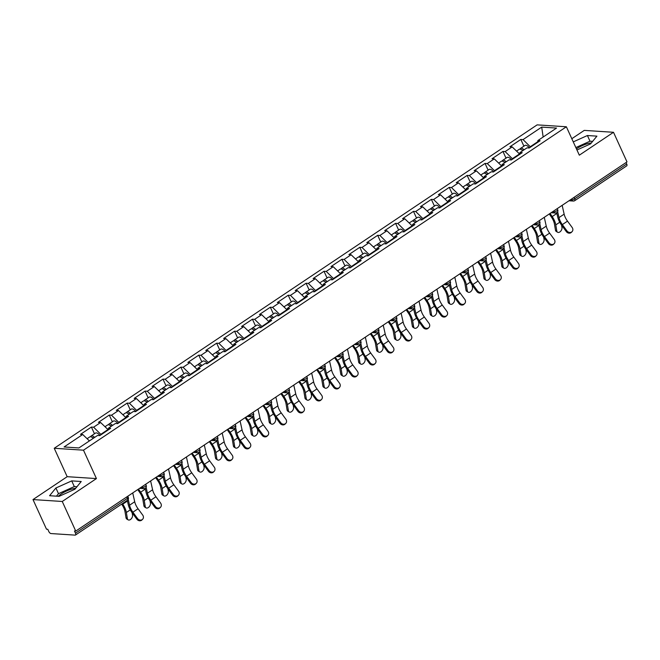 <?xml version="1.0" encoding="UTF-8"?>
<svg xmlns="http://www.w3.org/2000/svg" width="660" height="660" viewBox="0 0 660 660"><rect width="100%" height="100%" fill="white"/><g stroke="black" fill="none" stroke-linecap="round" stroke-linejoin="round"><path stroke-width="0.99" d="M75.653 488.326A12.144 3.597 -24.5 0 0 61.339 493.87A12.144 3.597 -24.5 0 0 58.328 496.287M576.452 148.896A12.144 3.597 155.5 0 1 577.03 148.5A12.144 3.597 155.5 0 1 591.343 142.956M33 499.57L62.254 501.476L96.434 478.582L67.18 476.685L33 499.57L46.497 529.196L47.776 529.279L48.766 531.44A2.335 1.081 -123.8 0 0 50.968 533.552L75.1 535.128A2.335 1.081 -123.8 0 0 75.479 535.037A2.335 1.081 -123.8 0 0 75.454 533.181L74.473 531.011L75.751 531.094L627 161.914L613.503 132.289L584.248 130.391L571.816 138.715M67.18 476.685L54.235 448.272L537.124 124.872L566.371 126.778L83.49 450.178L54.235 448.272M89.413 440.913L82.715 434.494L64.078 446.977L78.919 447.942L97.556 435.46L99.775 435.6L110.674 428.307L108.454 428.159L108.116 430.015M82.715 434.494L80.503 434.354L91.394 427.053L94.462 433.777M101.162 434.676L93.613 427.193L91.394 427.053M93.613 427.193L100.609 422.507L98.398 422.367L109.288 415.066L112.357 421.789M119.056 422.689L111.507 415.214L109.288 415.066M111.507 415.214L118.503 410.528L116.284 410.38L127.182 403.087L130.251 409.81M136.95 410.71L129.401 403.227L127.182 403.087M129.401 403.227L136.397 398.541L134.178 398.401L145.076 391.099L148.137 397.823M154.836 398.722L147.295 391.248L145.076 391.099M147.295 391.248L154.292 386.562L152.072 386.413L162.97 379.12L166.031 385.844M172.73 386.743L165.19 379.261L162.97 379.12M165.19 379.261L172.186 374.575L169.966 374.435L180.865 367.133L183.925 373.857M190.624 374.756L183.084 367.282L180.865 367.133M183.084 367.282L190.08 362.596L187.861 362.447L198.759 355.154L201.82 361.878M208.519 362.777L200.978 355.295L198.759 355.154M200.978 355.295L207.974 350.608L205.755 350.468L216.653 343.167L219.714 349.891M226.413 350.79L218.864 343.315L216.653 343.167M218.864 343.315L225.86 338.629L223.649 338.481L234.547 331.188L237.608 337.903M244.307 338.803L236.758 331.328L234.547 331.188M236.758 331.328L243.754 326.642L241.543 326.502L252.434 319.201L255.502 325.924M262.201 326.824L254.653 319.349L252.434 319.201M254.653 319.349L261.649 314.663L259.429 314.515L270.328 307.222L273.397 313.937M280.096 314.837L272.547 307.362L270.328 307.222M272.547 307.362L279.543 302.676L277.324 302.536L288.222 295.234L291.283 301.958M297.982 302.858L290.441 295.375L288.222 295.234M290.441 295.375L297.437 290.689L295.218 290.548L306.116 283.247L309.177 289.971M315.876 290.87L308.335 283.396L306.116 283.247M308.335 283.396L315.332 278.71L313.112 278.561L324.01 271.268L327.071 277.992M333.77 278.891L326.23 271.409L324.01 271.268M326.23 271.409L333.226 266.722L331.007 266.582L341.905 259.281L344.965 266.005M351.664 266.904L344.124 259.429L341.905 259.281M344.124 259.429L351.12 254.743L348.901 254.595L359.799 247.302L362.86 254.026M369.559 254.925L362.01 247.442L359.799 247.302M362.01 247.442L369.006 242.756L366.795 242.616L377.693 235.315L380.754 242.038M387.453 242.938L379.904 235.463L377.693 235.315M379.904 235.463L386.9 230.777L384.689 230.629L395.579 223.336L398.648 230.059M405.347 230.959L397.798 223.476L395.579 223.336M397.798 223.476L404.794 218.79L402.575 218.65L413.474 211.349L416.542 218.072M423.241 218.971L415.693 211.497L413.474 211.349M415.693 211.497L422.689 206.811L420.469 206.662L431.368 199.369L434.428 206.085M441.127 206.984L433.587 199.51L431.368 199.369M433.587 199.51L440.583 194.824L438.364 194.683L449.262 187.382L452.323 194.106M459.022 195.005L451.481 187.531L449.262 187.382M451.481 187.531L458.477 182.845L456.258 182.696L467.156 175.403L470.217 182.119M476.916 183.018L469.376 175.543L467.156 175.403M469.376 175.543L476.371 170.857L474.152 170.717L485.05 163.416L488.111 170.14M494.81 171.039L487.27 163.564L485.05 163.416M487.27 163.564L494.266 158.879L492.046 158.73L502.945 151.437L506.005 158.152M512.705 159.052L505.156 151.577L502.945 151.437M505.156 151.577L512.152 146.891L509.941 146.751L520.839 139.45L523.9 146.173M530.599 147.073L523.05 139.59L520.839 139.45M523.05 139.59L541.695 127.108L556.529 128.073L537.892 140.555L537.553 142.411M108.454 428.159L115.45 423.472L117.67 423.621L128.56 416.32L126.349 416.179L133.345 411.493L135.564 411.634L146.454 404.341L144.243 404.192L151.239 399.506L153.45 399.655L164.348 392.353L162.129 392.213L169.133 387.527L171.344 387.667L182.243 380.374L180.023 380.226L187.019 375.54L189.238 375.688L200.137 368.387L197.917 368.247L204.913 363.561L207.133 363.701L218.031 356.4L215.812 356.26L222.808 351.574L225.027 351.722L235.925 344.421L233.706 344.272L240.702 339.595L242.921 339.735L253.82 332.434L251.6 332.293L258.596 327.608L260.815 327.748L271.705 320.455L269.495 320.306L276.49 315.62L278.71 315.769L289.6 308.467L287.389 308.327L294.385 303.641L296.596 303.781L307.494 296.488L305.275 296.34L312.279 291.654L314.49 291.802L325.388 284.501L323.169 284.361L330.165 279.675L332.384 279.815L343.283 272.522L341.063 272.374L348.059 267.688L350.278 267.836L361.177 260.535L358.957 260.395L365.953 255.709L368.173 255.849L379.071 248.556L376.852 248.407L383.848 243.721L386.067 243.87L396.965 236.569L394.746 236.428L401.742 231.742L403.961 231.883L414.859 224.59L412.64 224.441L419.636 219.755L421.855 219.904L432.745 212.602L430.534 212.462L437.531 207.776L439.741 207.916L450.64 200.615L448.429 200.475L455.425 195.789L457.636 195.929L468.534 188.636L466.315 188.488L473.311 183.802L475.53 183.95L486.428 176.649L484.209 176.509L491.205 171.823L493.424 171.963L504.322 164.67L502.103 164.521L509.099 159.835L511.318 159.984L522.217 152.683L519.997 152.542L526.993 147.856L529.213 147.997L540.111 140.704L537.892 140.555M108.133 429.932L107.96 429.553L100.963 434.239M107.96 429.553L100.609 422.507M126.027 417.945L125.854 417.565L118.858 422.251M125.854 417.565L118.503 410.528M126.349 416.179L126.011 418.036M143.921 405.966L143.748 405.587L136.744 410.272M143.748 405.587L136.397 398.541M144.243 404.192L143.905 406.048M161.807 393.979L161.634 393.599L154.638 398.285M161.634 393.599L154.292 386.562M162.129 392.213L161.799 394.07M179.701 382L179.528 381.62L172.532 386.306M179.528 381.62L172.186 374.575M180.023 380.226L179.685 382.082M197.596 370.012L197.422 369.633L190.426 374.319M197.422 369.633L190.08 362.596M197.917 368.247L197.579 370.095M215.49 358.034L215.317 357.654L208.321 362.34M215.317 357.654L207.974 350.608M215.812 356.26L215.474 358.116M233.384 346.046L233.211 345.667L226.215 350.353M233.211 345.667L225.86 338.629M233.706 344.272L233.368 346.129M251.278 334.067L251.105 333.679L244.109 338.365M251.105 333.679L243.754 326.642M251.6 332.293L251.262 334.15M269.173 322.08L269 321.7L262.003 326.387M269 321.7L261.649 314.663M269.495 320.306L269.156 322.162M287.067 310.093L286.894 309.713L279.889 314.399M286.894 309.713L279.543 302.676M287.389 308.327L287.05 310.183M304.953 298.114L304.78 297.734L297.784 302.42M304.78 297.734L297.437 290.689M305.275 296.34L304.945 298.196M322.847 286.126L322.674 285.747L315.678 290.433M322.674 285.747L315.332 278.71M323.169 284.361L322.831 286.217M340.741 274.147L340.568 273.768L333.572 278.454M340.568 273.768L333.226 266.722M341.063 272.374L340.725 274.23M358.636 262.16L358.462 261.781L351.466 266.467M358.462 261.781L351.12 254.743M358.957 260.395L358.619 262.251M376.53 250.181L376.357 249.802L369.361 254.488M376.357 249.802L369.006 242.756M376.852 248.407L376.513 250.264M394.424 238.194L394.251 237.814L387.255 242.5M394.251 237.814L386.9 230.777M394.746 236.428L394.408 238.285M412.318 226.215L412.145 225.835L405.149 230.522M412.145 225.835L404.794 218.79M412.64 224.441L412.302 226.297M430.213 214.228L430.039 213.848L423.035 218.534M430.039 213.848L422.689 206.811M430.534 212.462L430.196 214.31M448.099 202.249L447.925 201.869L440.93 206.555M447.925 201.869L440.583 194.824M448.429 200.475L448.09 202.331M465.993 190.261L465.82 189.882L458.824 194.568M465.82 189.882L458.477 182.845M466.315 188.488L465.977 190.344M483.887 178.282L483.714 177.895L476.718 182.581M483.714 177.895L476.371 170.857M484.209 176.509L483.871 178.365M501.781 166.295L501.608 165.916L494.612 170.602M501.608 165.916L494.266 158.879M502.103 164.521L501.765 166.378M519.676 154.308L519.503 153.929L512.506 158.614M519.503 153.929L512.152 146.891M519.997 152.542L519.659 154.399M574.093 197.348L574.744 198.792L626.711 163.993L626.051 162.55M626.711 163.993A2.335 1.081 56.2 0 1 626.728 165.85L574.769 200.648A2.335 1.081 56.2 0 0 574.744 198.792A2.335 0.693 155.5 0 1 571.75 199.864L571.42 199.138M537.669 141.76L530.401 146.636M543.163 137.032L541.695 127.108M62.254 501.476L75.751 531.094M96.434 478.582L83.49 450.178M566.371 126.778L579.323 155.182L613.503 132.289M576.956 149.993L590.601 143.863L596.912 136.142L587.416 135.523L573.26 141.883M71.717 480.892L55.902 487.996L49.582 495.718L59.087 496.337L74.91 489.233L81.221 481.511L71.717 480.892L74.308 486.577L58.492 493.68L56.455 496.163M592.63 141.38L589.999 141.207L575.85 147.568M589.999 141.207L587.416 135.523M76.939 486.75L74.308 486.577M58.492 493.68L55.902 487.996M572.055 231.66L571.387 232.337A3.506 3.094 -135.3 0 1 566.313 231.602L566.981 230.926A3.506 3.094 44.7 0 0 572.055 231.66A3.506 3.094 44.7 0 0 572.146 227.469L567.501 221.141A10.428 4.818 56.2 0 1 565.224 217.288A10.428 4.818 56.2 0 1 564.143 214.145L562.171 205.334M566.981 230.926L562.337 224.598A10.428 4.818 56.2 0 1 560.068 220.745A10.428 4.818 56.2 0 1 558.979 217.602L557.667 211.728M556.726 212.726L557.667 216.917A12.449 5.75 -123.8 0 0 558.954 220.679A12.449 5.75 -123.8 0 0 561.668 225.274L566.313 231.602M550.069 213.436L552.197 216.562A12.449 5.75 56.2 0 1 554.351 220.374A12.449 5.75 56.2 0 1 555.794 224.887L556.809 230.983A3.506 2.219 121 0 0 557.584 232.254L556.248 231.454A3.506 2.219 -59 0 1 555.464 230.175L554.449 224.087A10.428 4.818 -123.8 0 0 553.245 220.308A10.428 4.818 -123.8 0 0 551.438 217.115L549.293 213.955M557.584 232.254A3.506 2.219 121 0 0 560.629 231.28A3.506 2.219 121 0 0 561.973 227.527L561.577 225.142M516.541 151.099L519.156 149.35A5.14 2.376 56.2 0 1 522.703 150.727M520.022 149.16A5.14 2.376 56.2 0 1 520.534 148.426A5.14 2.376 56.2 0 1 524.081 149.804M520.534 148.426L524.947 145.472A5.14 2.376 56.2 0 1 529.394 147.881M523.182 150.414A3.11 1.435 -123.8 0 0 521.887 150.01M554.161 243.647L553.492 244.324A3.506 3.094 -135.3 0 1 548.419 243.581L549.087 242.913A3.506 3.094 44.7 0 0 554.161 243.647A3.506 3.094 44.7 0 0 554.251 239.456L549.607 233.12A10.428 4.818 56.2 0 1 547.338 229.276A10.428 4.818 56.2 0 1 546.249 226.124L544.277 217.313M549.087 242.913L544.442 236.577A10.428 4.818 56.2 0 1 542.173 232.733A10.428 4.818 56.2 0 1 541.093 229.581L539.773 223.715M538.832 224.705L539.773 228.904A12.449 5.75 -123.8 0 0 541.068 232.658A12.449 5.75 -123.8 0 0 543.774 237.253L548.419 243.581M536.266 255.626L535.598 256.303A3.506 3.094 -135.3 0 1 530.524 255.568L531.193 254.892A3.506 3.094 44.7 0 0 536.266 255.626A3.506 3.094 44.7 0 0 536.357 251.435L531.712 245.108A10.428 4.818 56.2 0 1 529.444 241.255A10.428 4.818 56.2 0 1 528.355 238.111L526.383 229.3M531.193 254.892L526.548 248.564A10.428 4.818 56.2 0 1 524.279 244.712A10.428 4.818 56.2 0 1 523.198 241.568L521.879 235.694M520.938 236.692L521.879 240.883A12.449 5.75 -123.8 0 0 523.174 244.645A12.449 5.75 -123.8 0 0 525.88 249.241L530.524 255.568M518.372 267.613L517.704 268.29A3.506 3.094 -135.3 0 1 512.639 267.548L513.307 266.879A3.506 3.094 44.7 0 0 518.372 267.613A3.506 3.094 44.7 0 0 518.463 263.423L513.818 257.087A10.428 4.818 56.2 0 1 511.549 253.242A10.428 4.818 56.2 0 1 510.469 250.099L508.489 241.279M513.307 266.879L508.654 260.543A10.428 4.818 56.2 0 1 506.385 256.699A10.428 4.818 56.2 0 1 505.304 253.555L503.992 247.681M503.044 248.68L503.984 252.871A12.449 5.75 -123.8 0 0 505.279 256.625A12.449 5.75 -123.8 0 0 507.986 261.22L512.639 267.548M500.478 279.592L499.81 280.269A3.506 3.094 -135.3 0 1 494.744 279.535L495.412 278.858A3.506 3.094 44.7 0 0 500.478 279.592A3.506 3.094 44.7 0 0 500.569 275.401L495.924 269.074A10.428 4.818 56.2 0 1 493.655 265.221A10.428 4.818 56.2 0 1 492.574 262.078L490.603 253.267M495.412 278.858L490.76 272.53A10.428 4.818 56.2 0 1 488.491 268.678A10.428 4.818 56.2 0 1 487.41 265.534L486.098 259.661M485.149 260.659L486.09 264.85A12.449 5.75 -123.8 0 0 487.385 268.612A12.449 5.75 -123.8 0 0 490.091 273.207L494.744 279.535M482.584 291.58L481.915 292.256A3.506 3.094 -135.3 0 1 476.85 291.522L477.518 290.846A3.506 3.094 44.7 0 0 482.584 291.58A3.506 3.094 44.7 0 0 482.674 287.389L478.03 281.061A10.428 4.818 56.2 0 1 475.761 277.208A10.428 4.818 56.2 0 1 474.68 274.065L472.709 265.246M477.518 290.846L472.873 284.518A10.428 4.818 56.2 0 1 470.596 280.665A10.428 4.818 56.2 0 1 469.516 277.522L468.204 271.648M467.263 272.646L468.196 276.837A12.449 5.75 -123.8 0 0 469.491 280.591A12.449 5.75 -123.8 0 0 472.205 285.186L476.85 291.522M532.174 225.423L534.303 228.55A12.449 5.75 56.2 0 1 536.456 232.361A12.449 5.75 56.2 0 1 537.9 236.874L538.915 242.962A3.506 2.219 121 0 0 539.698 244.241L538.354 243.433A3.506 2.219 -59 0 1 537.57 242.162L536.555 236.065A10.428 4.818 -123.8 0 0 535.351 232.287A10.428 4.818 -123.8 0 0 533.544 229.094L531.399 225.943M539.698 244.241A3.506 2.219 121 0 0 542.735 243.268A3.506 2.219 121 0 0 544.079 239.506L543.683 237.13M498.655 163.078L501.262 161.329A5.14 2.376 56.2 0 1 504.809 162.715M502.128 161.139A5.14 2.376 56.2 0 1 502.639 160.413A5.14 2.376 56.2 0 1 506.187 161.791M502.639 160.413L507.053 157.451A5.14 2.376 56.2 0 1 511.5 159.86M505.288 162.393A3.11 1.435 -123.8 0 0 503.992 161.989M514.28 237.402L516.409 240.529A12.449 5.75 56.2 0 1 518.57 244.34A12.449 5.75 56.2 0 1 520.006 248.853L521.02 254.95A3.506 2.219 121 0 0 521.804 256.228L520.459 255.42A3.506 2.219 -59 0 1 519.676 254.141L518.669 248.053A10.428 4.818 -123.8 0 0 517.457 244.274A10.428 4.818 -123.8 0 0 515.65 241.082L513.505 237.922M521.804 256.228A3.506 2.219 121 0 0 524.84 255.247A3.506 2.219 121 0 0 526.185 251.493L525.789 249.109M480.76 175.065L483.367 173.316A5.14 2.376 56.2 0 1 486.915 174.694M484.234 173.126A5.14 2.376 56.2 0 1 484.745 172.392A5.14 2.376 56.2 0 1 488.293 173.77M484.745 172.392L489.159 169.438A5.14 2.376 56.2 0 1 493.606 171.847M487.393 174.38A3.11 1.435 -123.8 0 0 486.098 173.976M496.386 249.389L498.514 252.516A12.449 5.75 56.2 0 1 500.676 256.327A12.449 5.75 56.2 0 1 502.111 260.84L503.126 266.937A3.506 2.219 121 0 0 503.91 268.207L502.565 267.399A3.506 2.219 -59 0 1 501.79 266.128L500.775 260.032A10.428 4.818 -123.8 0 0 499.562 256.253A10.428 4.818 -123.8 0 0 497.755 253.06L495.611 249.909M503.91 268.207A3.506 2.219 121 0 0 506.946 267.234A3.506 2.219 121 0 0 508.291 263.48L507.895 261.096M462.866 187.044L465.473 185.295A5.14 2.376 56.2 0 1 469.029 186.681M466.339 185.105A5.14 2.376 56.2 0 1 466.851 184.379A5.14 2.376 56.2 0 1 470.398 185.757M466.851 184.379L471.265 181.417A5.14 2.376 56.2 0 1 475.712 183.826M469.499 186.359A3.11 1.435 -123.8 0 0 468.212 185.963M478.492 261.368L480.62 264.495A12.449 5.75 56.2 0 1 482.782 268.307A12.449 5.75 56.2 0 1 484.226 272.827L485.232 278.916A3.506 2.219 121 0 0 486.016 280.195L484.671 279.386A3.506 2.219 -59 0 1 483.895 278.108L482.881 272.019A10.428 4.818 -123.8 0 0 481.668 268.24A10.428 4.818 -123.8 0 0 479.869 265.048L477.716 261.888M486.016 280.195A3.506 2.219 121 0 0 489.052 279.213A3.506 2.219 121 0 0 490.396 275.459L490.001 273.075M444.972 199.031L447.579 197.282A5.14 2.376 56.2 0 1 451.135 198.66M448.454 197.093A5.14 2.376 56.2 0 1 448.957 196.358A5.14 2.376 56.2 0 1 452.512 197.736M448.957 196.358L453.37 193.405A5.14 2.376 56.2 0 1 457.817 195.814M451.605 198.346A3.11 1.435 -123.8 0 0 450.318 197.942M460.606 273.355L462.734 276.482A12.449 5.75 56.2 0 1 464.887 280.294A12.449 5.75 56.2 0 1 466.331 284.807L467.346 290.903A3.506 2.219 121 0 0 468.121 292.174L466.777 291.373A3.506 2.219 -59 0 1 466.001 290.095L464.986 283.998A10.428 4.818 -123.8 0 0 463.782 280.219A10.428 4.818 -123.8 0 0 461.975 277.027L459.822 273.875M468.121 292.174A3.506 2.219 121 0 0 471.166 291.2A3.506 2.219 121 0 0 472.502 287.447L472.106 285.062M427.078 211.01L429.685 209.269A5.14 2.376 56.2 0 1 433.24 210.647M430.559 209.071A5.14 2.376 56.2 0 1 431.062 208.345A5.14 2.376 56.2 0 1 434.618 209.723M431.062 208.345L435.484 205.384A5.14 2.376 56.2 0 1 439.923 207.793M433.711 210.325A3.11 1.435 -123.8 0 0 432.424 209.929M464.689 303.559L464.021 304.235A3.506 3.094 -135.3 0 1 458.956 303.501L459.624 302.825A3.506 3.094 44.7 0 0 464.689 303.559A3.506 3.094 44.7 0 0 464.788 299.368L460.135 293.04A10.428 4.818 56.2 0 1 457.867 289.195A10.428 4.818 56.2 0 1 456.786 286.044L454.814 277.233M459.624 302.825L454.979 296.497A10.428 4.818 56.2 0 1 452.71 292.652A10.428 4.818 56.2 0 1 451.621 289.501L450.31 283.627M449.369 284.625L450.302 288.816A12.449 5.75 -123.8 0 0 451.597 292.578A12.449 5.75 -123.8 0 0 454.311 297.173L458.956 303.501M442.712 285.334L444.84 288.461A12.449 5.75 56.2 0 1 446.993 292.281A12.449 5.75 56.2 0 1 448.437 296.794L449.452 302.882A3.506 2.219 121 0 0 450.227 304.161L448.882 303.352A3.506 2.219 -59 0 1 448.107 302.082L447.092 295.985A10.428 4.818 -123.8 0 0 445.888 292.207A10.428 4.818 -123.8 0 0 444.081 289.014L441.936 285.854M450.227 304.161A3.506 2.219 121 0 0 453.271 303.179A3.506 2.219 121 0 0 454.608 299.425L454.212 297.041M409.183 222.998L411.799 221.249A5.14 2.376 56.2 0 1 415.346 222.626M412.665 221.059A5.14 2.376 56.2 0 1 413.168 220.325A5.14 2.376 56.2 0 1 416.724 221.71M413.168 220.325L417.59 217.371A5.14 2.376 56.2 0 1 422.037 219.78M415.816 222.313A3.11 1.435 -123.8 0 0 414.529 221.909M446.803 315.546L446.135 316.222A3.506 3.094 -135.3 0 1 441.061 315.488L441.73 314.812A3.506 3.094 44.7 0 0 446.803 315.546A3.506 3.094 44.7 0 0 446.894 311.355L442.241 305.027A10.428 4.818 56.2 0 1 439.972 301.174A10.428 4.818 56.2 0 1 438.892 298.031L436.92 289.212M441.73 314.812L437.085 308.484A10.428 4.818 56.2 0 1 434.816 304.631A10.428 4.818 56.2 0 1 433.727 301.488L432.415 295.614M431.475 296.612L432.407 300.803A12.449 5.75 -123.8 0 0 433.702 304.557A12.449 5.75 -123.8 0 0 436.417 309.152L441.061 315.488M424.817 297.322L426.946 300.448A12.449 5.75 56.2 0 1 429.099 304.26A12.449 5.75 56.2 0 1 430.543 308.773L431.558 314.87A3.506 2.219 121 0 0 432.333 316.14L430.988 315.34A3.506 2.219 -59 0 1 430.213 314.061L429.198 307.972A10.428 4.818 -123.8 0 0 427.993 304.186A10.428 4.818 -123.8 0 0 426.187 300.993L424.042 297.841M432.333 316.14A3.506 2.219 121 0 0 435.377 315.166A3.506 2.219 121 0 0 436.714 311.413L436.318 309.028M391.289 234.985L393.904 233.236A5.14 2.376 56.2 0 1 397.452 234.613M394.771 233.038A5.14 2.376 56.2 0 1 395.282 232.312A5.14 2.376 56.2 0 1 398.83 233.689M395.282 232.312L399.696 229.35A5.14 2.376 56.2 0 1 404.143 231.759M397.922 234.292A3.11 1.435 -123.8 0 0 396.635 233.896M428.909 327.533L428.241 328.201A3.506 3.094 -135.3 0 1 423.167 327.467L423.835 326.791A3.506 3.094 44.7 0 0 428.909 327.533A3.506 3.094 44.7 0 0 429 323.334L424.355 317.006A10.428 4.818 56.2 0 1 422.078 313.162A10.428 4.818 56.2 0 1 420.998 310.01L419.026 301.199M423.835 326.791L419.191 320.463A10.428 4.818 56.2 0 1 416.922 316.618A10.428 4.818 56.2 0 1 415.833 313.467L414.521 307.593M413.581 308.591L414.521 312.79A12.449 5.75 -123.8 0 0 415.808 316.544A12.449 5.75 -123.8 0 0 418.522 321.139L423.167 327.467M406.923 309.301L409.051 312.427A12.449 5.75 56.2 0 1 411.205 316.247A12.449 5.75 56.2 0 1 412.648 320.76L413.663 326.849A3.506 2.219 121 0 0 414.439 328.127L413.102 327.319A3.506 2.219 -59 0 1 412.318 326.048L411.304 319.951A10.428 4.818 -123.8 0 0 410.099 316.173A10.428 4.818 -123.8 0 0 408.292 312.98L406.147 309.82M414.439 328.127A3.506 2.219 121 0 0 417.483 327.154A3.506 2.219 121 0 0 418.828 323.392L418.423 321.007M373.395 246.964L376.01 245.215A5.14 2.376 56.2 0 1 379.558 246.592M376.876 245.025A5.14 2.376 56.2 0 1 377.388 244.291A5.14 2.376 56.2 0 1 380.935 245.677M377.388 244.291L381.802 241.337A5.14 2.376 56.2 0 1 386.248 243.746M380.036 246.279A3.11 1.435 -123.8 0 0 378.741 245.875M411.015 339.512L410.347 340.189A3.506 3.094 -135.3 0 1 405.273 339.454L405.941 338.778A3.506 3.094 44.7 0 0 411.015 339.512A3.506 3.094 44.7 0 0 411.106 335.321L406.461 328.993A10.428 4.818 56.2 0 1 404.192 325.141A10.428 4.818 56.2 0 1 403.103 321.998L401.132 313.178M405.941 338.778L401.296 332.45A10.428 4.818 56.2 0 1 399.028 328.597A10.428 4.818 56.2 0 1 397.947 325.454L396.627 319.58M395.686 320.578L396.627 324.769A12.449 5.75 -123.8 0 0 397.922 328.523A12.449 5.75 -123.8 0 0 400.628 333.118L405.273 339.454M389.029 321.288L391.157 324.415A12.449 5.75 56.2 0 1 393.31 328.226A12.449 5.75 56.2 0 1 394.754 332.739L395.769 338.836A3.506 2.219 121 0 0 396.553 340.106L395.208 339.306A3.506 2.219 -59 0 1 394.424 338.027L393.409 331.939A10.428 4.818 -123.8 0 0 392.205 328.152A10.428 4.818 -123.8 0 0 390.398 324.959L388.253 321.808M396.553 340.106A3.506 2.219 121 0 0 399.589 339.133A3.506 2.219 121 0 0 400.933 335.379L400.537 332.995M355.509 258.951L358.116 257.202A5.14 2.376 56.2 0 1 361.663 258.58M358.982 257.004A5.14 2.376 56.2 0 1 359.494 256.278A5.14 2.376 56.2 0 1 363.041 257.656M359.494 256.278L363.908 253.325A5.14 2.376 56.2 0 1 368.354 255.725M362.142 258.258A3.11 1.435 -123.8 0 0 360.847 257.862M393.121 351.499L392.452 352.168A3.506 3.094 -135.3 0 1 387.379 351.433L388.047 350.757A3.506 3.094 44.7 0 0 393.121 351.499A3.506 3.094 44.7 0 0 393.212 347.3L388.567 340.972A10.428 4.818 56.2 0 1 386.298 337.128A10.428 4.818 56.2 0 1 385.209 333.976L383.237 325.165M388.047 350.757L383.402 344.429A10.428 4.818 56.2 0 1 381.133 340.585A10.428 4.818 56.2 0 1 380.053 337.433L378.733 331.559M377.792 332.558L378.733 336.757A12.449 5.75 -123.8 0 0 380.028 340.51A12.449 5.75 -123.8 0 0 382.734 345.106L387.379 351.433M371.135 333.275L373.263 336.402A12.449 5.75 56.2 0 1 375.424 340.213A12.449 5.75 56.2 0 1 376.86 344.726L377.875 350.815A3.506 2.219 121 0 0 378.659 352.093L377.314 351.285A3.506 2.219 -59 0 1 376.53 350.014L375.524 343.918A10.428 4.818 -123.8 0 0 374.311 340.139A10.428 4.818 -123.8 0 0 372.504 336.947L370.359 333.795M378.659 352.093A3.506 2.219 121 0 0 381.695 351.12A3.506 2.219 121 0 0 383.039 347.358L382.643 344.974M337.615 270.93L340.222 269.181A5.14 2.376 56.2 0 1 343.769 270.559M341.088 268.991A5.14 2.376 56.2 0 1 341.599 268.265A5.14 2.376 56.2 0 1 345.147 269.643M341.599 268.265L346.013 265.303A5.14 2.376 56.2 0 1 350.46 267.712M344.248 270.245A3.11 1.435 -123.8 0 0 342.952 269.841M375.226 363.478L374.558 364.155A3.506 3.094 -135.3 0 1 369.493 363.421L370.161 362.744A3.506 3.094 44.7 0 0 375.226 363.478A3.506 3.094 44.7 0 0 375.317 359.287L370.673 352.96A10.428 4.818 56.2 0 1 368.404 349.107A10.428 4.818 56.2 0 1 367.315 345.964L365.343 337.153M370.161 362.744L365.508 356.416A10.428 4.818 56.2 0 1 363.239 352.564A10.428 4.818 56.2 0 1 362.159 349.421L360.847 343.546M359.898 344.545L360.838 348.736A12.449 5.75 -123.8 0 0 362.134 352.489A12.449 5.75 -123.8 0 0 364.84 357.093L369.493 363.421M353.24 345.254L355.369 348.381A12.449 5.75 56.2 0 1 357.53 352.192A12.449 5.75 56.2 0 1 358.966 356.705L359.98 362.802A3.506 2.219 121 0 0 360.764 364.072L359.42 363.272A3.506 2.219 -59 0 1 358.644 361.993L357.629 355.905A10.428 4.818 -123.8 0 0 356.416 352.126A10.428 4.818 -123.8 0 0 354.61 348.925L352.465 345.774M360.764 364.072A3.506 2.219 121 0 0 363.8 363.099A3.506 2.219 121 0 0 365.145 359.345L364.749 356.961M319.721 282.917L322.327 281.168A5.14 2.376 56.2 0 1 325.883 282.546M323.194 280.97A5.14 2.376 56.2 0 1 323.705 280.244A5.14 2.376 56.2 0 1 327.253 281.622M323.705 280.244L328.119 277.291A5.14 2.376 56.2 0 1 332.566 279.7M326.353 282.233A3.11 1.435 -123.8 0 0 325.066 281.828M357.332 375.466L356.664 376.142A3.506 3.094 -135.3 0 1 351.599 375.4L352.267 374.723A3.506 3.094 44.7 0 0 357.332 375.466A3.506 3.094 44.7 0 0 357.423 371.266L352.778 364.939A10.428 4.818 56.2 0 1 350.51 361.094A10.428 4.818 56.2 0 1 349.429 357.943L347.457 349.132M352.267 374.723L347.614 368.395A10.428 4.818 56.2 0 1 345.345 364.551A10.428 4.818 56.2 0 1 344.264 361.399L342.952 355.534M342.004 356.524L342.944 360.723A12.449 5.75 -123.8 0 0 344.239 364.477A12.449 5.75 -123.8 0 0 346.945 369.072L351.599 375.4M335.346 357.241L337.474 360.368A12.449 5.75 56.2 0 1 339.636 364.18A12.449 5.75 56.2 0 1 341.08 368.692L342.086 374.781A3.506 2.219 121 0 0 342.87 376.06L341.525 375.251A3.506 2.219 -59 0 1 340.75 373.981L339.735 367.884A10.428 4.818 -123.8 0 0 338.522 364.105A10.428 4.818 -123.8 0 0 336.724 360.913L334.57 357.761M342.87 376.06A3.506 2.219 121 0 0 345.906 375.086A3.506 2.219 121 0 0 347.251 371.324L346.855 368.948M301.826 294.896L304.433 293.147A5.14 2.376 56.2 0 1 307.989 294.533M305.308 292.957A5.14 2.376 56.2 0 1 305.811 292.231A5.14 2.376 56.2 0 1 309.367 293.609M305.811 292.231L310.225 289.27A5.14 2.376 56.2 0 1 314.671 291.679M308.459 294.212A3.11 1.435 -123.8 0 0 307.172 293.807M339.438 387.445L338.77 388.121A3.506 3.094 -135.3 0 1 333.704 387.387L334.373 386.71A3.506 3.094 44.7 0 0 339.438 387.445A3.506 3.094 44.7 0 0 339.529 383.254L334.884 376.926A10.428 4.818 56.2 0 1 332.615 373.073A10.428 4.818 56.2 0 1 331.534 369.93L329.563 361.119M334.373 386.71L329.719 380.383A10.428 4.818 56.2 0 1 327.451 376.53A10.428 4.818 56.2 0 1 326.37 373.387L325.058 367.513M324.109 368.511L325.05 372.702A12.449 5.75 -123.8 0 0 326.345 376.464A12.449 5.75 -123.8 0 0 329.051 381.059L333.704 387.387M317.46 369.221L319.588 372.347A12.449 5.75 56.2 0 1 321.742 376.159A12.449 5.75 56.2 0 1 323.185 380.671L324.2 386.768A3.506 2.219 121 0 0 324.976 388.047L323.631 387.238A3.506 2.219 -59 0 1 322.855 385.96L321.841 379.871A10.428 4.818 -123.8 0 0 320.636 376.093A10.428 4.818 -123.8 0 0 318.829 372.9L316.676 369.74M324.976 388.047A3.506 2.219 121 0 0 328.02 387.065A3.506 2.219 121 0 0 329.356 383.311L328.96 380.927M283.932 306.884L286.539 305.135A5.14 2.376 56.2 0 1 290.095 306.512M287.413 304.945A5.14 2.376 56.2 0 1 287.917 304.21A5.14 2.376 56.2 0 1 291.472 305.588M287.917 304.21L292.339 301.257A5.14 2.376 56.2 0 1 296.777 303.666M290.565 306.199A3.11 1.435 -123.8 0 0 289.278 305.795M321.544 399.432L320.875 400.108A3.506 3.094 -135.3 0 1 315.81 399.366L316.478 398.698A3.506 3.094 44.7 0 0 321.544 399.432A3.506 3.094 44.7 0 0 321.643 395.241L316.99 388.905A10.428 4.818 56.2 0 1 314.721 385.06A10.428 4.818 56.2 0 1 313.64 381.909L311.668 373.098M316.478 398.698L311.834 392.362A10.428 4.818 56.2 0 1 309.565 388.517A10.428 4.818 56.2 0 1 308.476 385.366L307.164 379.5M306.224 380.498L307.156 384.689A12.449 5.75 -123.8 0 0 308.451 388.443A12.449 5.75 -123.8 0 0 311.165 393.038L315.81 399.366M299.566 381.208L301.694 384.334A12.449 5.75 56.2 0 1 303.847 388.146A12.449 5.75 56.2 0 1 305.291 392.659L306.306 398.755A3.506 2.219 121 0 0 307.082 400.026L305.737 399.217A3.506 2.219 -59 0 1 304.961 397.947L303.947 391.85A10.428 4.818 -123.8 0 0 302.742 388.072A10.428 4.818 -123.8 0 0 300.935 384.879L298.79 381.727M307.082 400.026A3.506 2.219 121 0 0 310.126 399.052A3.506 2.219 121 0 0 311.462 395.299L311.066 392.914M266.038 318.862L268.653 317.113A5.14 2.376 56.2 0 1 272.2 318.5M269.519 316.924A5.14 2.376 56.2 0 1 270.022 316.198A5.14 2.376 56.2 0 1 273.578 317.575M270.022 316.198L274.445 313.236A5.14 2.376 56.2 0 1 278.891 315.645M272.671 318.178A3.11 1.435 -123.8 0 0 271.384 317.774M303.658 411.411L302.989 412.087A3.506 3.094 -135.3 0 1 297.916 411.353L298.584 410.677A3.506 3.094 44.7 0 0 303.658 411.411A3.506 3.094 44.7 0 0 303.748 407.22L299.096 400.892A10.428 4.818 56.2 0 1 296.827 397.039A10.428 4.818 56.2 0 1 295.746 393.896L293.774 385.085M298.584 410.677L293.939 404.349A10.428 4.818 56.2 0 1 291.671 400.496A10.428 4.818 56.2 0 1 290.582 397.353L289.27 391.479M288.329 392.477L289.262 396.668A12.449 5.75 -123.8 0 0 290.557 400.43A12.449 5.75 -123.8 0 0 293.271 405.025L297.916 411.353M281.671 393.187L283.8 396.313A12.449 5.75 56.2 0 1 285.953 400.125A12.449 5.75 56.2 0 1 287.397 404.638L288.412 410.734A3.506 2.219 121 0 0 289.187 412.013L287.842 411.205A3.506 2.219 -59 0 1 287.067 409.926L286.052 403.837A10.428 4.818 -123.8 0 0 284.848 400.059A10.428 4.818 -123.8 0 0 283.041 396.866L280.896 393.707M289.187 412.013A3.506 2.219 121 0 0 292.231 411.031A3.506 2.219 121 0 0 293.568 407.278L293.172 404.893M248.143 330.85L250.759 329.101A5.14 2.376 56.2 0 1 254.306 330.478M251.625 328.911A5.14 2.376 56.2 0 1 252.136 328.177A5.14 2.376 56.2 0 1 255.684 329.554M252.136 328.177L256.55 325.223A5.14 2.376 56.2 0 1 260.997 327.632M254.776 330.165A3.11 1.435 -123.8 0 0 253.489 329.761M285.763 423.398L285.095 424.075A3.506 3.094 -135.3 0 1 280.022 423.332L280.69 422.664A3.506 3.094 44.7 0 0 285.763 423.398A3.506 3.094 44.7 0 0 285.854 419.207L281.209 412.871A10.428 4.818 56.2 0 1 278.933 409.027A10.428 4.818 56.2 0 1 277.852 405.883L275.88 397.064M280.69 422.664L276.045 416.328A10.428 4.818 56.2 0 1 273.776 412.483A10.428 4.818 56.2 0 1 272.687 409.34L271.375 403.466M270.435 404.464L271.375 408.655A12.449 5.75 -123.8 0 0 272.662 412.409A12.449 5.75 -123.8 0 0 275.377 417.004L280.022 423.332M263.777 405.174L265.906 408.301A12.449 5.75 56.2 0 1 268.059 412.112A12.449 5.75 56.2 0 1 269.503 416.625L270.517 422.722A3.506 2.219 121 0 0 271.293 423.992L269.957 423.192A3.506 2.219 -59 0 1 269.173 421.913L268.158 415.816A10.428 4.818 -123.8 0 0 266.953 412.038A10.428 4.818 -123.8 0 0 265.147 408.845L263.002 405.694M271.293 423.992A3.506 2.219 121 0 0 274.337 423.019A3.506 2.219 121 0 0 275.682 419.265L275.278 416.881M230.249 342.829L232.864 341.088A5.14 2.376 56.2 0 1 236.412 342.466M233.731 340.89A5.14 2.376 56.2 0 1 234.242 340.164A5.14 2.376 56.2 0 1 237.79 341.542M234.242 340.164L238.656 337.202A5.14 2.376 56.2 0 1 243.103 339.611M236.89 342.144A3.11 1.435 -123.8 0 0 235.595 341.748M267.869 435.377L267.201 436.054A3.506 3.094 -135.3 0 1 262.127 435.319L262.796 434.643A3.506 3.094 44.7 0 0 267.869 435.377A3.506 3.094 44.7 0 0 267.96 431.186L263.315 424.858A10.428 4.818 56.2 0 1 261.046 421.006A10.428 4.818 56.2 0 1 259.957 417.862L257.986 409.051M262.796 434.643L258.151 428.315A10.428 4.818 56.2 0 1 255.882 424.462A10.428 4.818 56.2 0 1 254.801 421.319L253.481 415.445M252.541 416.443L253.481 420.635A12.449 5.75 -123.8 0 0 254.776 424.396A12.449 5.75 -123.8 0 0 257.483 428.992L262.127 435.319M245.883 417.153L248.011 420.28A12.449 5.75 56.2 0 1 250.165 424.091A12.449 5.75 56.2 0 1 251.608 428.612L252.623 434.701A3.506 2.219 121 0 0 253.399 435.98L252.062 435.171A3.506 2.219 -59 0 1 251.278 433.892L250.264 427.804A10.428 4.818 -123.8 0 0 249.059 424.025A10.428 4.818 -123.8 0 0 247.252 420.832L245.108 417.673M253.399 435.98A3.506 2.219 121 0 0 256.443 434.998A3.506 2.219 121 0 0 257.788 431.244L257.392 428.86M212.363 354.816L214.97 353.067A5.14 2.376 56.2 0 1 218.518 354.445M215.837 352.877A5.14 2.376 56.2 0 1 216.348 352.143A5.14 2.376 56.2 0 1 219.895 353.521M216.348 352.143L220.762 349.189A5.14 2.376 56.2 0 1 225.209 351.599M218.996 354.131A3.11 1.435 -123.8 0 0 217.701 353.727M249.975 447.364L249.307 448.041A3.506 3.094 -135.3 0 1 244.233 447.307L244.901 446.63A3.506 3.094 44.7 0 0 249.975 447.364A3.506 3.094 44.7 0 0 250.066 443.173L245.421 436.846A10.428 4.818 56.2 0 1 243.152 432.993A10.428 4.818 56.2 0 1 242.063 429.85L240.091 421.03M244.901 446.63L240.257 440.303A10.428 4.818 56.2 0 1 237.988 436.45A10.428 4.818 56.2 0 1 236.907 433.306L235.587 427.433M234.647 428.431L235.587 432.622A12.449 5.75 -123.8 0 0 236.882 436.376A12.449 5.75 -123.8 0 0 239.588 440.971L244.233 447.307M227.989 429.14L230.117 432.267A12.449 5.75 56.2 0 1 232.279 436.079A12.449 5.75 56.2 0 1 233.714 440.591L234.729 446.688A3.506 2.219 121 0 0 235.513 447.959L234.168 447.158A3.506 2.219 -59 0 1 233.384 445.88L232.378 439.783A10.428 4.818 -123.8 0 0 231.165 436.004A10.428 4.818 -123.8 0 0 229.358 432.811L227.213 429.66M235.513 447.959A3.506 2.219 121 0 0 238.549 446.985A3.506 2.219 121 0 0 239.893 443.231L239.498 440.847M194.469 366.803L197.076 365.054A5.14 2.376 56.2 0 1 200.624 366.432M197.942 364.856A5.14 2.376 56.2 0 1 198.454 364.13A5.14 2.376 56.2 0 1 202.001 365.508M198.454 364.13L202.868 361.168A5.14 2.376 56.2 0 1 207.314 363.577M201.102 366.11A3.11 1.435 -123.8 0 0 199.807 365.714M232.081 459.352L231.412 460.02A3.506 3.094 -135.3 0 1 226.347 459.286L227.015 458.609A3.506 3.094 44.7 0 0 232.081 459.352A3.506 3.094 44.7 0 0 232.172 455.153L227.527 448.825A10.428 4.818 56.2 0 1 225.258 444.98A10.428 4.818 56.2 0 1 224.169 441.829L222.197 433.018M227.015 458.609L222.362 452.281A10.428 4.818 56.2 0 1 220.093 448.437A10.428 4.818 56.2 0 1 219.013 445.285L217.701 439.411M216.752 440.41L217.693 444.601A12.449 5.75 -123.8 0 0 218.988 448.363A12.449 5.75 -123.8 0 0 221.694 452.958L226.347 459.286M210.094 441.119L212.223 444.246A12.449 5.75 56.2 0 1 214.385 448.066A12.449 5.75 56.2 0 1 215.82 452.579L216.835 458.667A3.506 2.219 121 0 0 217.618 459.946L216.274 459.137A3.506 2.219 -59 0 1 215.49 457.867L214.483 451.77A10.428 4.818 -123.8 0 0 213.271 447.991A10.428 4.818 -123.8 0 0 211.464 444.799L209.319 441.639M217.618 459.946A3.506 2.219 121 0 0 220.654 458.964A3.506 2.219 121 0 0 221.999 455.21L221.603 452.826M176.575 378.782L179.182 377.033A5.14 2.376 56.2 0 1 182.737 378.411M180.048 376.843A5.14 2.376 56.2 0 1 180.56 376.109A5.14 2.376 56.2 0 1 184.107 377.495M180.56 376.109L184.973 373.156A5.14 2.376 56.2 0 1 189.42 375.565M183.208 378.097A3.11 1.435 -123.8 0 0 181.921 377.693M214.186 471.331L213.518 472.007A3.506 3.094 -135.3 0 1 208.453 471.273L209.121 470.596A3.506 3.094 44.7 0 0 214.186 471.331A3.506 3.094 44.7 0 0 214.277 467.14L209.632 460.812A10.428 4.818 56.2 0 1 207.364 456.959A10.428 4.818 56.2 0 1 206.283 453.816L204.311 444.997M209.121 470.596L204.468 464.269A10.428 4.818 56.2 0 1 202.199 460.416A10.428 4.818 56.2 0 1 201.118 457.273L199.807 451.399M198.858 452.397L199.798 456.588A12.449 5.75 -123.8 0 0 201.094 460.342A12.449 5.75 -123.8 0 0 203.8 464.937L208.453 471.273M192.2 453.106L194.329 456.233A12.449 5.75 56.2 0 1 196.49 460.045A12.449 5.75 56.2 0 1 197.934 464.558L198.94 470.654A3.506 2.219 121 0 0 199.724 471.925L198.38 471.124A3.506 2.219 -59 0 1 197.604 469.846L196.589 463.757A10.428 4.818 -123.8 0 0 195.376 459.97A10.428 4.818 -123.8 0 0 193.578 456.778L191.425 453.626M199.724 471.925A3.506 2.219 121 0 0 202.76 470.951A3.506 2.219 121 0 0 204.105 467.197L203.709 464.813M158.68 390.769L161.287 389.02A5.14 2.376 56.2 0 1 164.843 390.398M162.154 388.822A5.14 2.376 56.2 0 1 162.665 388.096A5.14 2.376 56.2 0 1 166.221 389.474M162.665 388.096L167.079 385.135A5.14 2.376 56.2 0 1 171.526 387.544M165.313 390.076A3.11 1.435 -123.8 0 0 164.026 389.68M196.292 483.318L195.624 483.986A3.506 3.094 -135.3 0 1 190.558 483.252L191.227 482.576A3.506 3.094 44.7 0 0 196.292 483.318A3.506 3.094 44.7 0 0 196.383 479.119L191.738 472.791A10.428 4.818 56.2 0 1 189.469 468.946A10.428 4.818 56.2 0 1 188.389 465.795L186.417 456.984M191.227 482.576L186.574 476.248A10.428 4.818 56.2 0 1 184.305 472.403A10.428 4.818 56.2 0 1 183.224 469.252L181.912 463.378M180.964 464.376L181.904 468.575A12.449 5.75 -123.8 0 0 183.2 472.329A12.449 5.75 -123.8 0 0 185.905 476.924L190.558 483.252M174.314 465.085L176.443 468.22A12.449 5.75 56.2 0 1 178.596 472.032A12.449 5.75 56.2 0 1 180.04 476.545L181.054 482.633A3.506 2.219 121 0 0 181.83 483.912L180.485 483.103A3.506 2.219 -59 0 1 179.71 481.833L178.695 475.736A10.428 4.818 -123.8 0 0 177.482 471.958A10.428 4.818 -123.8 0 0 175.684 468.765L173.53 465.613M181.83 483.912A3.506 2.219 121 0 0 184.874 482.938A3.506 2.219 121 0 0 186.211 479.177L185.815 476.792M140.786 402.748L143.393 400.999A5.14 2.376 56.2 0 1 146.949 402.377M144.268 400.81A5.14 2.376 56.2 0 1 144.771 400.075A5.14 2.376 56.2 0 1 148.327 401.462M144.771 400.075L149.193 397.122A5.14 2.376 56.2 0 1 153.631 399.531M147.419 402.064A3.11 1.435 -123.8 0 0 146.132 401.659M178.398 495.297L177.73 495.973A3.506 3.094 -135.3 0 1 172.664 495.239L173.332 494.563A3.506 3.094 44.7 0 0 178.398 495.297A3.506 3.094 44.7 0 0 178.497 491.106L173.844 484.778A10.428 4.818 56.2 0 1 171.575 480.925A10.428 4.818 56.2 0 1 170.494 477.782L168.523 468.963M173.332 494.563L168.688 488.235A10.428 4.818 56.2 0 1 166.419 484.382A10.428 4.818 56.2 0 1 165.33 481.239L164.018 475.365M163.078 476.363L164.01 480.554A12.449 5.75 -123.8 0 0 165.305 484.308A12.449 5.75 -123.8 0 0 168.019 488.911L172.664 495.239M156.42 477.073L158.548 480.199A12.449 5.75 56.2 0 1 160.702 484.011A12.449 5.75 56.2 0 1 162.145 488.524L163.16 494.62A3.506 2.219 121 0 0 163.936 495.891L162.591 495.091A3.506 2.219 -59 0 1 161.815 493.812L160.801 487.723A10.428 4.818 -123.8 0 0 159.596 483.937A10.428 4.818 -123.8 0 0 157.789 480.744L155.644 477.592M163.936 495.891A3.506 2.219 121 0 0 166.98 494.917A3.506 2.219 121 0 0 168.316 491.164L167.92 488.779M122.892 414.736L125.507 412.987A5.14 2.376 56.2 0 1 129.055 414.364M126.373 412.789A5.14 2.376 56.2 0 1 126.877 412.063A5.14 2.376 56.2 0 1 130.432 413.44M126.877 412.063L131.299 409.109A5.14 2.376 56.2 0 1 135.745 411.518M129.525 414.043A3.11 1.435 -123.8 0 0 128.238 413.647M160.512 507.284L159.835 507.952A3.506 3.094 -135.3 0 1 154.77 507.218L155.438 506.542A3.506 3.094 44.7 0 0 160.512 507.284A3.506 3.094 44.7 0 0 160.603 503.085L155.95 496.757A10.428 4.818 56.2 0 1 153.681 492.913A10.428 4.818 56.2 0 1 152.6 489.761L150.629 480.95M155.438 506.542L150.793 500.214A10.428 4.818 56.2 0 1 148.525 496.369A10.428 4.818 56.2 0 1 147.436 493.218L146.124 487.352M145.183 488.342L146.116 492.541A12.449 5.75 -123.8 0 0 147.411 496.295A12.449 5.75 -123.8 0 0 150.125 500.89L154.77 507.218M138.526 489.06L140.654 492.187A12.449 5.75 56.2 0 1 142.807 495.998A12.449 5.75 56.2 0 1 144.251 500.511L145.266 506.599A3.506 2.219 121 0 0 146.042 507.878L144.697 507.07A3.506 2.219 -59 0 1 143.921 505.799L142.906 499.702A10.428 4.818 -123.8 0 0 141.702 495.924A10.428 4.818 -123.8 0 0 139.895 492.731L137.75 489.58M146.042 507.878A3.506 2.219 121 0 0 149.086 506.905A3.506 2.219 121 0 0 150.422 503.143L150.026 500.758M104.998 426.715L107.613 424.966A5.14 2.376 56.2 0 1 111.16 426.343M108.479 424.776A5.14 2.376 56.2 0 1 108.991 424.05A5.14 2.376 56.2 0 1 112.538 425.428M108.991 424.05L113.404 421.088A5.14 2.376 56.2 0 1 117.851 423.497M111.631 426.03A3.11 1.435 -123.8 0 0 110.344 425.626M142.618 519.263L141.95 519.94A3.506 3.094 -135.3 0 1 136.876 519.206L137.544 518.529A3.506 3.094 44.7 0 0 142.618 519.263A3.506 3.094 44.7 0 0 142.708 515.072L138.055 508.744A10.428 4.818 56.2 0 1 135.787 504.892A10.428 4.818 56.2 0 1 134.706 501.748L132.734 492.938M137.544 518.529L132.899 512.201A10.428 4.818 56.2 0 1 130.63 508.348A10.428 4.818 56.2 0 1 129.542 505.205L128.23 499.331M127.289 500.338L128.23 504.52A12.449 5.75 -123.8 0 0 129.517 508.282A12.449 5.75 -123.8 0 0 132.231 512.878L136.876 519.206M122.389 503.621L122.76 504.166A12.449 5.75 56.2 0 1 124.913 507.977A12.449 5.75 56.2 0 1 126.357 512.49L127.372 518.587A3.506 2.219 121 0 0 128.147 519.857L126.811 519.057A3.506 2.219 -59 0 1 126.027 517.778L125.012 511.69A10.428 4.818 -123.8 0 0 123.808 507.911A10.428 4.818 -123.8 0 0 122.001 504.71L121.613 504.141M128.147 519.857A3.506 2.219 121 0 0 131.191 518.884A3.506 2.219 121 0 0 132.536 515.13L132.132 512.746M87.103 438.702L89.719 436.953A5.14 2.376 56.2 0 1 93.266 438.331M90.585 436.763A5.14 2.376 56.2 0 1 91.096 436.029A5.14 2.376 56.2 0 1 94.644 437.407M91.096 436.029L95.51 433.076A5.14 2.376 56.2 0 1 99.957 435.484M93.745 438.017A3.11 1.435 -123.8 0 0 92.45 437.613M75.454 533.181L127.413 498.382L126.761 496.939M75.479 535.037L127.438 500.239A2.335 1.081 -123.8 0 0 127.413 498.382A2.335 0.693 -24.5 0 0 128.263 497.327L127.776 496.254M570.463 199.782L571.75 199.864A2.335 1.955 -86.3 0 0 573.317 201.044A2.335 2.335 0 0 0 574.769 200.648M574.39 200.739A2.335 1.955 -86.3 0 1 573.317 201.044L568.994 200.764M552.568 211.761L553.856 211.843A2.335 0.693 155.5 0 0 556.858 210.779A2.335 0.693 -24.5 0 0 557.7 209.723L557.213 208.651M556.504 212.726A2.335 1.955 -86.3 0 1 553.856 211.843L553.525 211.126M534.674 223.748L535.961 223.831L535.631 223.105M516.78 235.727L518.067 235.81L517.737 235.092M498.886 247.714L500.173 247.797L499.843 247.071M480.991 259.693L482.279 259.776L481.948 259.058M463.106 271.681L464.392 271.763L464.062 271.037M445.211 283.66L446.498 283.75L446.168 283.024M427.317 295.647L428.604 295.729L428.274 295.003M409.423 307.634L410.71 307.717L410.38 306.991M391.528 319.613L392.815 319.696L392.486 318.97M373.634 331.6L374.921 331.683L374.591 330.957M355.74 343.579L357.027 343.662L356.697 342.936M337.846 355.567L339.133 355.649L338.803 354.923M319.96 367.546L321.247 367.628L320.917 366.911M302.065 379.533L303.352 379.615L303.022 378.889M284.171 391.512L285.458 391.594L285.128 390.877M266.277 403.499L267.564 403.582L267.234 402.856M248.383 415.478L249.67 415.569L249.34 414.843M230.488 427.465L231.775 427.548L231.446 426.822M212.594 439.444L213.881 439.535L213.551 438.809M194.7 451.432L195.987 451.514L195.657 450.788M176.814 463.419L178.101 463.502L177.771 462.776M158.92 475.398L160.207 475.481L159.877 474.755M141.025 487.385L142.312 487.468L141.982 486.742M538.61 224.705A2.335 1.955 -86.3 0 1 535.961 223.831A2.335 0.693 155.5 0 0 538.964 222.758A2.335 0.693 -24.5 0 0 539.806 221.71L539.319 220.638M520.715 236.692A2.335 1.955 -86.3 0 1 518.067 235.81A2.335 0.693 155.5 0 0 521.07 234.745A2.335 0.693 -24.5 0 0 521.911 233.689L521.425 232.617M502.821 248.672A2.335 1.955 -86.3 0 1 500.173 247.797A2.335 0.693 155.5 0 0 503.176 246.724A2.335 0.693 -24.5 0 0 504.017 245.677L503.531 244.604M484.927 260.659A2.335 1.955 -86.3 0 1 482.279 259.776A2.335 0.693 155.5 0 0 485.281 258.712A2.335 0.693 -24.5 0 0 486.131 257.656L485.636 256.583M467.032 272.638A2.335 1.955 -86.3 0 1 464.392 271.763A2.335 0.693 155.5 0 0 467.387 270.691A2.335 0.693 -24.5 0 0 468.237 269.643L467.742 268.57M449.138 284.625A2.335 1.955 -86.3 0 1 446.498 283.75A2.335 0.693 155.5 0 0 449.493 282.678A2.335 0.693 -24.5 0 0 450.343 281.63L449.856 280.558M431.244 296.604A2.335 1.955 -86.3 0 1 428.604 295.729A2.335 0.693 155.5 0 0 431.599 294.665A2.335 0.693 -24.5 0 0 432.448 293.609L431.962 292.537M413.358 308.591A2.335 1.955 -86.3 0 1 410.71 307.717A2.335 0.693 155.5 0 0 413.713 306.644A2.335 0.693 -24.5 0 0 414.554 305.596L414.067 304.524M395.464 320.57A2.335 1.955 -86.3 0 1 392.815 319.696A2.335 0.693 155.5 0 0 395.818 318.632A2.335 0.693 -24.5 0 0 396.66 317.575L396.173 316.503M377.57 332.558A2.335 1.955 -86.3 0 1 374.921 331.683A2.335 0.693 155.5 0 0 377.924 330.611A2.335 0.693 -24.5 0 0 378.766 329.563L378.279 328.49M359.675 344.545A2.335 1.955 -86.3 0 1 357.027 343.662A2.335 0.693 155.5 0 0 360.03 342.598A2.335 0.693 -24.5 0 0 360.871 341.542L360.385 340.469M341.781 356.524A2.335 1.955 -86.3 0 1 339.133 355.649A2.335 0.693 155.5 0 0 342.136 354.577A2.335 0.693 -24.5 0 0 342.977 353.529L342.49 352.457M323.887 368.511A2.335 1.955 -86.3 0 1 321.247 367.628A2.335 0.693 155.5 0 0 324.241 366.564A2.335 0.693 -24.5 0 0 325.091 365.508L324.596 364.435M305.992 380.49A2.335 1.955 -86.3 0 1 303.352 379.615A2.335 0.693 155.5 0 0 306.347 378.543A2.335 0.693 -24.5 0 0 307.197 377.495L306.702 376.423M288.098 392.477A2.335 1.955 -86.3 0 1 285.458 391.594A2.335 0.693 155.5 0 0 288.453 390.53A2.335 0.693 -24.5 0 0 289.303 389.474L288.816 388.402M270.212 404.456A2.335 1.955 -86.3 0 1 267.564 403.582A2.335 0.693 155.5 0 0 270.567 402.509A2.335 0.693 -24.5 0 0 271.409 401.462L270.922 400.389M252.318 416.443A2.335 1.955 -86.3 0 1 249.67 415.569A2.335 0.693 155.5 0 0 252.673 414.496A2.335 0.693 -24.5 0 0 253.514 413.44L253.027 412.368M234.424 428.422A2.335 1.955 -86.3 0 1 231.775 427.548A2.335 0.693 155.5 0 0 234.778 426.476A2.335 0.693 -24.5 0 0 235.62 425.428L235.133 424.355M216.529 440.41A2.335 1.955 -86.3 0 1 213.881 439.535A2.335 0.693 155.5 0 0 216.884 438.463A2.335 0.693 -24.5 0 0 217.726 437.415L217.239 436.342M198.635 452.389A2.335 1.955 -86.3 0 1 195.987 451.514A2.335 0.693 155.5 0 0 198.99 450.45A2.335 0.693 -24.5 0 0 199.831 449.394L199.345 448.321M180.741 464.376A2.335 1.955 -86.3 0 1 178.101 463.502A2.335 0.693 155.5 0 0 181.096 462.429A2.335 0.693 -24.5 0 0 181.945 461.381L181.45 460.309M162.847 476.355A2.335 1.955 -86.3 0 1 160.207 475.481A2.335 0.693 155.5 0 0 163.201 474.416A2.335 0.693 -24.5 0 0 164.051 473.36L163.556 472.288M144.952 488.342A2.335 1.955 -86.3 0 1 142.312 487.468A2.335 0.693 155.5 0 0 145.307 486.395A2.335 0.693 -24.5 0 0 146.157 485.347L145.67 484.275M558.979 217.602L564.143 214.145M562.337 224.598L567.501 221.141M559.746 222.247L555.794 224.887M555.464 230.175L556.809 230.983M556.883 213.427L552.197 216.562M541.093 229.581L546.249 226.124M544.442 236.577L549.607 233.12M523.198 241.568L528.355 238.111M526.548 248.564L531.712 245.108M505.304 253.555L510.469 250.099M508.654 260.543L513.818 257.087M487.41 265.534L492.574 262.078M490.76 272.53L495.924 269.074M469.516 277.522L474.68 274.065M472.873 284.518L478.03 281.061M541.852 234.226L537.9 236.874M537.57 242.162L538.915 242.962M538.989 225.407L534.303 228.55M523.957 246.213L520.006 248.853M519.676 254.141L521.02 254.95M521.095 237.394L516.409 240.529M506.063 258.192L502.111 260.84M501.79 266.128L503.126 266.937M503.201 249.373L498.514 252.516M488.169 270.179L484.226 272.827M483.895 278.108L485.232 278.916M485.306 261.36L480.62 264.495M470.275 282.166L466.331 284.807M466.001 290.095L467.346 290.903M467.42 273.347L462.734 276.482M451.621 289.501L456.786 286.044M454.979 296.497L460.135 293.04M452.38 294.146L448.437 296.794M448.107 302.082L449.452 302.882M449.526 285.326L444.84 288.461M433.727 301.488L438.892 298.031M437.085 308.484L442.241 305.027M434.494 306.133L430.543 308.773M430.213 314.061L431.558 314.87M431.632 297.313L426.946 300.448M415.833 313.467L420.998 310.01M419.191 320.463L424.355 317.006M416.6 318.112L412.648 320.76M412.318 326.048L413.663 326.849M413.737 309.292L409.051 312.427M397.947 325.454L403.103 321.998M401.296 332.45L406.461 328.993M398.706 330.099L394.754 332.739M394.424 338.027L395.769 338.836M395.843 321.28L391.157 324.415M380.053 337.433L385.209 333.976M383.402 344.429L388.567 340.972M380.812 342.078L376.86 344.726M376.53 350.014L377.875 350.815M377.949 333.259L373.263 336.402M362.159 349.421L367.315 345.964M365.508 356.416L370.673 352.96M362.917 354.065L358.966 356.705M358.644 361.993L359.98 362.802M360.055 345.246L355.369 348.381M344.264 361.399L349.429 357.943M347.614 368.395L352.778 364.939M345.023 366.044L341.08 368.692M340.75 373.981L342.086 374.781M342.161 357.225L337.474 360.368M326.37 373.387L331.534 369.93M329.719 380.383L334.884 376.926M327.129 378.031L323.185 380.671M322.855 385.96L324.2 386.768M324.266 369.212L319.588 372.347M308.476 385.366L313.64 381.909M311.834 392.362L316.99 388.905M309.235 390.01L305.291 392.659M304.961 397.947L306.306 398.755M306.38 381.191L301.694 384.334M290.582 397.353L295.746 393.896M293.939 404.349L299.096 400.892M291.34 401.998L287.397 404.638M287.067 409.926L288.412 410.734M288.486 393.178L283.8 396.313M272.687 409.34L277.852 405.883M276.045 416.328L281.209 412.871M273.454 413.985L269.503 416.625M269.173 421.913L270.517 422.722M270.592 405.157L265.906 408.301M254.801 421.319L259.957 417.862M258.151 428.315L263.315 424.858M255.56 425.964L251.608 428.612M251.278 433.892L252.623 434.701M252.697 417.145L248.011 420.28M236.907 433.306L242.063 429.85M240.257 440.303L245.421 436.846M237.666 437.951L233.714 440.591M233.384 445.88L234.729 446.688M234.803 429.132L230.117 432.267M219.013 445.285L224.169 441.829M222.362 452.281L227.527 448.825M219.772 449.93L215.82 452.579M215.49 457.867L216.835 458.667M216.909 441.111L212.223 444.246M201.118 457.273L206.283 453.816M204.468 464.269L209.632 460.812M201.877 461.917L197.934 464.558M197.604 469.846L198.94 470.654M199.015 453.098L194.329 456.233M183.224 469.252L188.389 465.795M186.574 476.248L191.738 472.791M183.983 473.896L180.04 476.545M179.71 481.833L181.054 482.633M181.12 465.077L176.443 468.22M165.33 481.239L170.494 477.782M168.688 488.235L173.844 484.778M166.089 485.884L162.145 488.524M161.815 493.812L163.16 494.62M163.234 477.064L158.548 480.199M147.436 493.218L152.6 489.761M150.793 500.214L155.95 496.757M148.195 497.863L144.251 500.511M143.921 505.799L145.266 506.599M145.34 489.043L140.654 492.187M129.542 505.205L134.706 501.748M132.899 512.201L138.055 508.744M130.309 509.85L126.357 512.49M126.027 517.778L127.372 518.587M127.446 501.031L122.76 504.166M551.108 212.743L555.423 213.023A2.335 2.335 0 0 0 557.7 209.723M533.214 224.73L537.529 225.011A2.335 2.335 0 0 0 539.806 221.71M515.32 236.709L519.635 236.989A2.335 2.335 0 0 0 521.911 233.689M497.425 248.696L501.748 248.977A2.335 2.335 0 0 0 504.017 245.677M479.531 260.675L483.854 260.956A2.335 2.335 0 0 0 486.131 257.656M461.637 272.662L465.96 272.943A2.335 2.335 0 0 0 468.237 269.643M443.743 284.641L448.066 284.922A2.335 2.335 0 0 0 450.343 281.63M425.848 296.629L430.171 296.909A2.335 2.335 0 0 0 432.448 293.609M407.954 308.608L412.277 308.888A2.335 2.335 0 0 0 414.554 305.596M390.068 320.595L394.383 320.875A2.335 2.335 0 0 0 396.66 317.575M372.174 332.574L376.489 332.854A2.335 2.335 0 0 0 378.766 329.563M354.28 344.561L358.594 344.842A2.335 2.335 0 0 0 360.871 341.542M336.385 356.548L340.709 356.829A2.335 2.335 0 0 0 342.977 353.529M318.491 368.527L322.814 368.808A2.335 2.335 0 0 0 325.091 365.508M300.597 380.515L304.92 380.795A2.335 2.335 0 0 0 307.197 377.495M282.703 392.494L287.026 392.774A2.335 2.335 0 0 0 289.303 389.474M264.808 404.481L269.132 404.761A2.335 2.335 0 0 0 271.409 401.462M246.922 416.46L251.237 416.74A2.335 2.335 0 0 0 253.514 413.44M229.028 428.447L233.343 428.728A2.335 2.335 0 0 0 235.62 425.428M211.134 440.426L215.449 440.707A2.335 2.335 0 0 0 217.726 437.415M193.24 452.413L197.563 452.694A2.335 2.335 0 0 0 199.831 449.394M175.345 464.392L179.668 464.673A2.335 2.335 0 0 0 181.945 461.381M157.451 476.38L161.774 476.66A2.335 2.335 0 0 0 164.051 473.36M139.557 488.359L143.88 488.639A2.335 2.335 0 0 0 146.157 485.347M127.438 500.239A2.335 2.335 0 0 0 128.263 497.327"/></g></svg>
